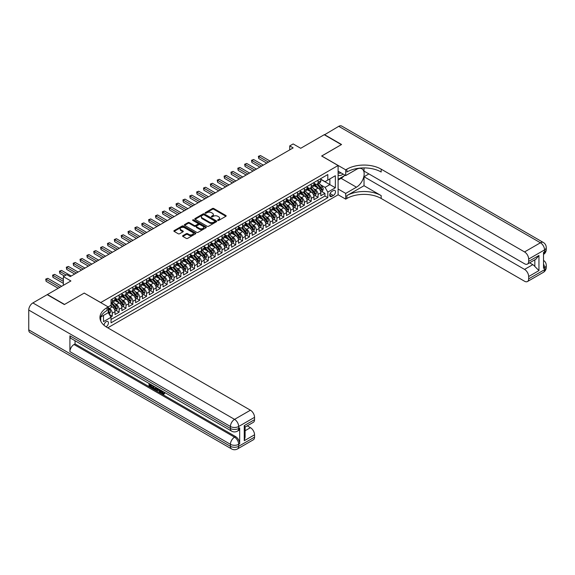 <?xml version="1.0" encoding="UTF-8"?>
<svg xmlns="http://www.w3.org/2000/svg" width="575" height="575" viewBox="0 0 575 575"><rect width="100%" height="100%" fill="white"/><g stroke="black" fill="none" stroke-linecap="round" stroke-linejoin="round"><path stroke-width="0.86" d="M217.796 220.419A0.668 0.388 0 0 0 218.737 220.419L225.889 216.286A0.949 0.546 0 0 0 226.169 215.898A0.949 0.546 0 0 0 225.889 215.51L213.771 208.517A0.949 0.546 0 0 0 212.427 208.517L205.268 212.642A0.668 0.388 0 0 0 206.209 213.188L207.137 212.657A3.048 1.761 0 0 1 211.449 212.657L212.455 213.239A3.048 1.761 0 0 1 213.347 214.482A3.048 1.761 0 0 1 212.455 215.726L211.528 216.257A0.668 0.388 0 0 0 212.477 216.804L213.397 216.272A3.048 1.761 0 0 1 217.709 216.272L218.723 216.854A3.048 1.761 0 0 1 219.614 218.097A3.048 1.761 0 0 1 218.723 219.341L217.796 219.873A0.668 0.388 0 0 0 217.796 220.419L217.796 219.873M106.052 326.808A3.105 1.79 120 0 0 106.231 326.708A3.105 1.79 120 0 0 108.258 323.977A3.105 1.79 120 0 0 107.784 321.482A3.105 1.79 120 0 0 106.231 321.641A3.105 1.79 120 0 0 104.039 325.299M182.864 235.649A0.949 0.546 0 0 0 182.584 236.037A0.949 0.546 0 0 0 182.864 236.426L186.264 238.388A0.949 0.546 0 0 0 187.608 238.388L195.557 233.802A0.949 0.546 0 0 0 195.838 233.414A0.949 0.546 0 0 0 195.557 233.026L183.439 226.025A0.949 0.546 0 0 0 182.088 226.025L174.146 230.618A0.949 0.546 0 0 0 173.866 231.006A0.949 0.546 0 0 0 174.146 231.394L178.25 233.766A0.949 0.546 0 0 0 179.601 233.766L183.001 231.804A0.949 0.546 0 0 0 183.274 231.409A0.949 0.546 0 0 0 183.001 231.021L180.96 229.849A2.544 1.473 0 0 1 180.212 228.807A2.544 1.473 0 0 1 181.786 227.448A2.544 1.473 0 0 1 184.561 227.765L192.546 232.372A2.544 1.473 0 0 1 193.286 233.414A2.544 1.473 0 0 1 191.719 234.772A2.544 1.473 0 0 1 188.938 234.456L187.608 233.687A0.949 0.546 0 0 0 186.264 233.687L182.864 235.649L182.864 236.426M84.281 293.121L100.747 302.551L338.1 165.514L321.633 156.012L341.356 144.627L324.207 134.722L300.711 148.285L293.164 143.93L289.735 145.913L293.164 147.89L70.215 276.611L66.786 274.627L63.358 276.611L63.358 285.322M84.281 293.042L64.558 304.434L47.409 294.529L70.905 280.967L63.358 276.611M207.208 226.298A0.949 0.546 0 0 0 208.553 226.298L216.495 221.713A0.949 0.546 0 0 0 216.775 221.325A0.949 0.546 0 0 0 216.495 220.937L204.377 213.936A0.949 0.546 0 0 0 203.033 213.936L195.083 218.522A0.949 0.546 0 0 0 194.803 218.917A0.949 0.546 0 0 0 195.083 219.305L207.208 226.298M193.028 220.563A0.668 0.388 0 0 1 193.703 220.656L206.015 227.765L198.08 232.343A0.949 0.546 0 0 1 196.736 232.343L184.611 225.35L188.018 223.402L188.018 222.604L184.611 224.573A0.949 0.546 0 0 0 184.338 224.962A0.949 0.546 0 0 0 184.611 225.35L184.611 224.573M188.018 223.402A0.949 0.546 0 0 1 189.362 223.402L189.362 222.604A0.949 0.546 0 0 0 188.018 222.604M189.362 222.604L194.278 225.443A0.949 0.546 0 0 0 195.622 225.443L197.879 224.142A0.949 0.546 0 0 0 198.159 223.754A0.949 0.546 0 0 0 197.879 223.366L192.762 220.412A0.668 0.388 0 0 1 193.703 219.866L206.03 226.981A0.949 0.546 0 0 1 206.303 227.369A0.949 0.546 0 0 1 206.03 227.757L206.03 226.981M110.846 316.954L112.269 316.135L109.423 314.489M108.222 307.74L109.523 308.488A3.881 2.243 60 0 1 112.269 313.246L115.014 311.657L115.014 314.554L119.126 312.175L116.006 310.371M114.662 303.535L116.387 304.527A3.881 2.243 60 0 1 119.126 309.285L121.871 307.697L121.871 310.593L125.99 308.214L122.87 306.41M121.519 299.575L123.244 300.567A3.881 2.243 60 0 1 125.99 305.325L128.735 303.737L128.735 306.626L132.847 304.254L129.727 302.45M128.383 295.615L130.108 296.607A3.881 2.243 60 0 1 132.847 301.365L135.592 299.776L135.592 302.666L139.711 300.294L136.584 298.49M135.24 291.654L136.965 292.646A3.881 2.243 60 0 1 139.711 297.404L142.456 295.816L142.456 298.705L146.567 296.333L143.448 294.529M142.104 287.694L143.822 288.686A3.881 2.243 60 0 1 146.567 293.444L149.313 291.856L149.313 294.745L153.432 292.373L150.305 290.569M148.961 283.734L150.686 284.726A3.881 2.243 60 0 1 153.432 289.484L156.17 287.895L156.17 290.785L160.288 288.413L157.169 286.609M155.825 279.773L157.543 280.765A3.881 2.243 60 0 1 160.288 285.516L163.034 283.935L163.034 286.824L167.145 284.452L164.026 282.648M162.682 275.813L164.407 276.805A3.881 2.243 60 0 1 167.145 281.556L169.891 279.975L169.891 282.864L174.009 280.492L170.89 278.688M169.539 271.853L171.264 272.845A3.881 2.243 60 0 1 174.009 277.596L176.755 276.014L176.755 278.904L180.866 276.532L177.747 274.728M176.403 267.893L178.121 268.884A3.881 2.243 60 0 1 180.866 273.635L183.612 272.054L183.612 274.943L187.73 272.572L184.604 270.768M183.26 263.932L184.985 264.924A3.881 2.243 60 0 1 187.73 269.675L190.469 268.094L190.469 270.983L194.587 268.611L191.468 266.807M190.124 259.972L191.842 260.964A3.881 2.243 60 0 1 194.587 265.715L197.333 264.133L197.333 267.023L201.451 264.651L198.325 262.847M196.981 256.012L198.706 257.003A3.881 2.243 60 0 1 201.451 261.754L204.19 260.173L204.19 263.062L208.308 260.691L205.189 258.887M203.845 252.051L205.562 253.043A3.881 2.243 60 0 1 208.308 257.794L211.054 256.213L211.054 259.102L215.165 256.73L212.046 254.926M210.702 248.091L212.427 249.083A3.881 2.243 60 0 1 215.165 253.834L217.911 252.252L217.911 255.142L222.029 252.763L218.91 250.966M217.558 244.131L219.283 245.123A3.881 2.243 60 0 1 222.029 249.873L224.775 248.292L224.775 251.182L228.886 248.803L225.767 247.006M224.423 240.17L226.14 241.162A3.881 2.243 60 0 1 228.886 245.913L231.632 244.332L231.632 247.221L235.75 244.842L232.623 243.045M231.279 236.21L233.004 237.202A3.881 2.243 60 0 1 235.75 241.953L238.488 240.372L238.488 243.261L242.607 240.882L239.487 239.085M238.143 232.25L239.861 233.242A3.881 2.243 60 0 1 242.607 237.993L245.353 236.411L245.353 239.301L249.464 236.922L246.344 235.125M245 228.289L246.725 229.281A3.881 2.243 60 0 1 249.464 234.032L252.209 232.451L252.209 235.34L256.328 232.961L253.208 231.164M251.857 224.329L253.582 225.321A3.881 2.243 60 0 1 256.328 230.072L259.073 228.491L259.073 231.38L263.185 229.001L260.065 227.204M258.721 220.362L260.446 221.361A3.881 2.243 60 0 1 263.185 226.112L265.93 224.53L265.93 227.42L270.049 225.041L266.922 223.244M265.578 216.401L267.303 217.4A3.881 2.243 60 0 1 270.049 222.151L272.787 220.57L272.787 223.459L276.906 221.08L273.786 219.283M272.442 212.441L274.16 213.44A3.881 2.243 60 0 1 276.906 218.191L279.651 216.61L279.651 219.499L283.77 217.12L280.643 215.323M279.299 208.481L281.024 209.48A3.881 2.243 60 0 1 283.77 214.231L286.508 212.649L286.508 215.539L290.627 213.16L287.507 211.356M286.163 204.52L287.881 205.519A3.881 2.243 60 0 1 290.627 210.27L293.372 208.689L293.372 211.578L297.483 209.199L294.364 207.395M293.02 200.56L294.745 201.559A3.881 2.243 60 0 1 297.483 206.31L300.229 204.729L300.229 207.618L304.348 205.239L301.228 203.435M299.877 196.6L301.602 197.599A3.881 2.243 60 0 1 304.348 202.35L307.093 200.761L307.093 203.658L311.204 201.279L308.085 199.475M306.741 192.639L308.459 193.638A3.881 2.243 60 0 1 311.204 198.389L313.95 196.801L313.95 199.697L318.068 197.318L318.068 194.429A3.881 2.243 -120 0 0 315.323 189.678L313.598 188.679M314.942 195.514L318.068 197.318M115.014 311.657A3.881 2.243 -120 0 0 112.269 306.906L110.213 305.72M121.871 307.697A3.881 2.243 -120 0 0 119.126 302.946L114.885 300.495M128.735 303.737A3.881 2.243 -120 0 0 125.99 298.986L121.749 296.535M135.592 299.776A3.881 2.243 -120 0 0 132.847 295.025L128.606 292.574M142.456 295.816A3.881 2.243 -120 0 0 139.711 291.065L135.463 288.614M149.313 291.856A3.881 2.243 -120 0 0 146.567 287.105L142.327 284.654M156.17 287.895A3.881 2.243 -120 0 0 153.432 283.144L149.184 280.693M163.034 283.935A3.881 2.243 -120 0 0 160.288 279.184L156.048 276.733M169.891 279.975A3.881 2.243 -120 0 0 167.145 275.224L162.905 272.773M176.755 276.014A3.881 2.243 -120 0 0 174.009 271.263L169.769 268.812M183.612 272.054A3.881 2.243 -120 0 0 180.866 267.303L176.626 264.852M190.469 268.094A3.881 2.243 -120 0 0 187.73 263.343L183.482 260.892M197.333 264.133A3.881 2.243 -120 0 0 194.587 259.382L190.347 256.932M204.19 260.173A3.881 2.243 -120 0 0 201.451 255.422L197.203 252.971M211.054 256.213A3.881 2.243 -120 0 0 208.308 251.462L204.068 249.011M217.911 252.252A3.881 2.243 -120 0 0 215.165 247.502L210.924 245.051M224.775 248.292A3.881 2.243 -120 0 0 222.029 243.541L217.788 241.09M231.632 244.332A3.881 2.243 -120 0 0 228.886 239.581L224.645 237.13M238.488 240.372A3.881 2.243 -120 0 0 235.75 235.621L231.502 233.17M245.353 236.411A3.881 2.243 -120 0 0 242.607 231.653L238.366 229.209M252.209 232.451A3.881 2.243 -120 0 0 249.464 227.693L245.223 225.249M259.073 228.491A3.881 2.243 -120 0 0 256.328 223.732L252.087 221.289M265.93 224.53A3.881 2.243 -120 0 0 263.185 219.772L258.944 217.328M272.787 220.57A3.881 2.243 -120 0 0 270.049 215.812L265.801 213.368M279.651 216.61A3.881 2.243 -120 0 0 276.906 211.852L272.665 209.408M286.508 212.649A3.881 2.243 -120 0 0 283.77 207.891L279.522 205.447M293.372 208.689A3.881 2.243 -120 0 0 290.627 203.931L286.386 201.487M300.229 204.729A3.881 2.243 -120 0 0 297.483 199.971L293.243 197.52M307.093 200.761A3.881 2.243 -120 0 0 304.348 196.01L300.107 193.559M313.95 196.801A3.881 2.243 -120 0 0 311.204 192.05L306.964 189.599M333.363 190.584L331.854 191.461A3.004 1.739 120 0 0 329.892 194.106A3.004 1.739 120 0 0 330.352 196.521A3.004 1.739 120 0 0 331.854 196.37L333.363 195.5A3.004 1.739 120 0 0 335.326 192.848A3.004 1.739 120 0 0 334.866 190.44A3.004 1.739 120 0 0 333.363 190.584M100.747 321.073L100.747 317.005M107.741 327.815L338.1 194.824L338.1 165.514M108.222 312.57L111.032 317.285L111.032 322.827L327.808 197.678L327.808 192.129L325.062 187.378L320.462 184.719M111.032 317.285L103.486 321.641L103.486 315.423M108.15 306.906L111.032 305.246L111.032 299.697L327.808 174.548L327.808 180.09L335.354 175.734L335.354 187.773L327.808 192.129M115.014 298.037L116.387 298.827A3.881 2.243 60 0 0 118.328 299.022L121.066 297.433A3.881 2.243 -120 0 0 121.871 295.658L121.871 293.444M121.871 294.077L123.244 294.867A3.881 2.243 60 0 0 125.185 295.061L127.93 293.473A3.881 2.243 -120 0 0 128.735 291.697L128.735 289.477M128.735 290.116L130.108 290.907A3.881 2.243 60 0 0 132.042 291.101L134.787 289.512A3.881 2.243 -120 0 0 135.592 287.737L135.592 285.516M135.592 286.156L136.965 286.947A3.881 2.243 60 0 0 138.906 287.141L141.651 285.552A3.881 2.243 -120 0 0 142.456 283.777L142.456 281.556M142.456 282.196L143.822 282.986A3.881 2.243 60 0 0 145.763 283.18L148.508 281.592A3.881 2.243 -120 0 0 149.313 279.817L149.313 277.596M149.313 278.235L150.686 279.026A3.881 2.243 60 0 0 152.627 279.22L155.372 277.632A3.881 2.243 -120 0 0 156.17 275.856L156.17 273.635M156.17 274.275L157.543 275.066A3.881 2.243 60 0 0 159.483 275.26L162.229 273.671A3.881 2.243 -120 0 0 163.034 271.896L163.034 269.675M163.034 270.315L164.407 271.105A3.881 2.243 60 0 0 166.347 271.292L169.086 269.711A3.881 2.243 -120 0 0 169.891 267.936L169.891 265.715M169.891 266.347L171.264 267.145A3.881 2.243 60 0 0 173.204 267.332L175.95 265.751A3.881 2.243 -120 0 0 176.755 263.975L176.755 261.754M176.755 262.387L178.121 263.185A3.881 2.243 60 0 0 180.061 263.372L182.807 261.79A3.881 2.243 -120 0 0 183.612 260.015L183.612 257.794M183.612 258.427L184.985 259.224A3.881 2.243 60 0 0 186.925 259.411L189.671 257.83A3.881 2.243 -120 0 0 190.469 256.055L190.469 253.834M190.469 254.466L191.842 255.264A3.881 2.243 60 0 0 193.782 255.451L196.528 253.87A3.881 2.243 -120 0 0 197.333 252.094L197.333 249.873M197.333 250.506L198.706 251.304A3.881 2.243 60 0 0 200.646 251.491L203.385 249.909A3.881 2.243 -120 0 0 204.19 248.134L204.19 245.913M204.19 246.546L205.562 247.343A3.881 2.243 60 0 0 207.503 247.53L210.249 245.949A3.881 2.243 -120 0 0 211.054 244.174L211.054 241.953M211.054 242.585L212.427 243.383A3.881 2.243 60 0 0 214.367 243.57L217.106 241.989A3.881 2.243 -120 0 0 217.911 240.213L217.911 237.993M217.911 238.625L219.283 239.423A3.881 2.243 60 0 0 221.224 239.61L223.97 238.028A3.881 2.243 -120 0 0 224.775 236.253L224.775 234.032M224.775 234.665L226.14 235.455A3.881 2.243 60 0 0 228.081 235.649L230.827 234.068A3.881 2.243 -120 0 0 231.632 232.293L231.632 230.072M231.632 230.704L233.004 231.495A3.881 2.243 60 0 0 234.945 231.689L237.691 230.108A3.881 2.243 -120 0 0 238.488 228.333L238.488 226.112M238.488 226.744L239.861 227.535A3.881 2.243 60 0 0 241.802 227.729L244.548 226.147A3.881 2.243 -120 0 0 245.353 224.372L245.353 222.151M245.353 222.784L246.725 223.574A3.881 2.243 60 0 0 248.666 223.768L251.404 222.187A3.881 2.243 -120 0 0 252.209 220.412L252.209 218.191M252.209 218.823L253.582 219.614A3.881 2.243 60 0 0 255.523 219.808L258.268 218.227A3.881 2.243 -120 0 0 259.073 216.452L259.073 214.231M259.073 214.863L260.446 215.654A3.881 2.243 60 0 0 262.38 215.848L265.125 214.267A3.881 2.243 -120 0 0 265.93 212.484L265.93 210.27M265.93 210.903L267.303 211.693A3.881 2.243 60 0 0 269.244 211.888L271.989 210.306A3.881 2.243 -120 0 0 272.787 208.524L272.787 206.31M272.787 206.943L274.16 207.733A3.881 2.243 60 0 0 276.101 207.927L278.846 206.346A3.881 2.243 -120 0 0 279.651 204.563L279.651 202.35M279.651 202.982L281.024 203.773A3.881 2.243 60 0 0 282.965 203.967L285.703 202.386A3.881 2.243 -120 0 0 286.508 200.603L286.508 198.389M286.508 199.022L287.881 199.812A3.881 2.243 60 0 0 289.822 200.007L292.567 198.425A3.881 2.243 -120 0 0 293.372 196.643L293.372 194.429M293.372 195.062L294.745 195.852A3.881 2.243 60 0 0 296.686 196.046L299.424 194.465A3.881 2.243 -120 0 0 300.229 192.682L300.229 190.469M300.229 191.101L301.602 191.892A3.881 2.243 60 0 0 303.543 192.086L306.288 190.498A3.881 2.243 -120 0 0 307.093 188.722L307.093 186.508M307.093 187.141L308.459 187.932A3.881 2.243 60 0 0 310.399 188.126L313.145 186.537A3.881 2.243 -120 0 0 313.95 184.762L313.95 182.548M111.032 319.499L324.925 196.01L324.925 193.358L320.807 195.737L320.807 192.841A3.881 2.243 -120 0 0 318.068 188.09L313.821 185.639M313.95 183.181L315.323 183.971A3.881 2.243 -120 0 0 317.263 184.165A3.881 2.243 -120 0 0 318.068 182.39L318.068 180.169M317.263 184.165L320.009 182.577A3.881 2.243 -120 0 0 320.807 180.802L320.807 178.588M112.269 298.986L112.269 301.207A3.881 2.243 60 0 1 111.464 302.982A3.881 2.243 60 0 1 111.032 303.14M111.464 302.982L114.209 301.393A3.881 2.243 -120 0 0 115.014 299.618L115.014 297.404M119.126 295.025L119.126 297.246A3.881 2.243 60 0 1 118.328 299.022M125.99 291.065L125.99 293.279A3.881 2.243 60 0 1 125.185 295.061M132.847 287.105L132.847 289.318A3.881 2.243 60 0 1 132.042 291.101M139.711 283.144L139.711 285.358A3.881 2.243 60 0 1 138.906 287.141M146.567 279.184L146.567 281.398A3.881 2.243 60 0 1 145.763 283.18M153.432 275.224L153.432 277.438A3.881 2.243 60 0 1 152.627 279.22M160.288 271.263L160.288 273.477A3.881 2.243 60 0 1 159.483 275.26M167.145 267.303L167.145 269.517A3.881 2.243 60 0 1 166.347 271.292M174.009 263.343L174.009 265.557A3.881 2.243 60 0 1 173.204 267.332M180.866 259.382L180.866 261.596A3.881 2.243 60 0 1 180.061 263.372M187.73 255.422L187.73 257.636A3.881 2.243 60 0 1 186.925 259.411M194.587 251.462L194.587 253.676A3.881 2.243 60 0 1 193.782 255.451M201.451 247.502L201.451 249.715A3.881 2.243 60 0 1 200.646 251.491M208.308 243.541L208.308 245.755A3.881 2.243 60 0 1 207.503 247.53M215.165 239.581L215.165 241.795A3.881 2.243 60 0 1 214.367 243.57M222.029 235.613L222.029 237.834A3.881 2.243 60 0 1 221.224 239.61M228.886 231.653L228.886 233.874A3.881 2.243 60 0 1 228.081 235.649M235.75 227.693L235.75 229.914A3.881 2.243 60 0 1 234.945 231.689M242.607 223.732L242.607 225.953A3.881 2.243 60 0 1 241.802 227.729M249.464 219.772L249.464 221.993A3.881 2.243 60 0 1 248.666 223.768M256.328 215.812L256.328 218.033A3.881 2.243 60 0 1 255.523 219.808M263.185 211.852L263.185 214.072A3.881 2.243 60 0 1 262.38 215.848M270.049 207.891L270.049 210.112A3.881 2.243 60 0 1 269.244 211.888M276.906 203.931L276.906 206.152A3.881 2.243 60 0 1 276.101 207.927M283.77 199.971L283.77 202.192A3.881 2.243 60 0 1 282.965 203.967M290.627 196.01L290.627 198.231A3.881 2.243 60 0 1 289.822 200.007M297.483 192.05L297.483 194.271A3.881 2.243 60 0 1 296.686 196.046M304.348 188.09L304.348 190.311A3.881 2.243 60 0 1 303.543 192.086M311.204 184.129L311.204 186.35A3.881 2.243 60 0 1 310.399 188.126M311.204 198.389L311.204 201.279M304.348 202.35L304.348 205.239M297.483 206.31L297.483 209.199M290.627 210.27L290.627 213.16M283.77 214.231L283.77 217.12M276.906 218.191L276.906 221.08M270.049 222.151L270.049 225.041M263.185 226.112L263.185 229.001M256.328 230.072L256.328 232.961M249.464 234.032L249.464 236.922M242.607 237.993L242.607 240.882M235.75 241.953L235.75 244.842M228.886 245.913L228.886 248.803M222.029 249.873L222.029 252.763M215.165 253.834L215.165 256.73M208.308 257.794L208.308 260.691M201.451 261.754L201.451 264.651M194.587 265.715L194.587 268.611M187.73 269.675L187.73 272.572M180.866 273.635L180.866 276.532M174.009 277.596L174.009 280.492M167.145 281.556L167.145 284.452M160.288 285.516L160.288 288.413M153.432 289.484L153.432 292.373M146.567 293.444L146.567 296.333M139.711 297.404L139.711 300.294M132.847 301.365L132.847 304.254M125.99 305.325L125.99 308.214M119.126 309.285L119.126 312.175M112.269 313.246L112.269 316.135M325.062 187.378L329.863 184.604L329.863 178.904L335.354 175.734M320.807 179.378L335.354 187.773M320.807 179.22L325.062 181.671L327.808 180.09M289.735 145.913L289.735 149.874M321.806 191.554L324.925 193.358M324.925 196.01L327.808 197.678M218.062 220.513L218.723 220.132A3.048 1.761 0 0 0 219.614 218.888L219.614 218.097M213.347 214.482L213.347 215.273A3.048 1.761 0 0 1 212.455 216.516L211.801 216.897M225.874 216.293L213.771 209.307A0.949 0.546 0 0 0 212.427 209.307L205.534 213.282M216.487 221.72L204.377 214.727A0.949 0.546 0 0 0 203.033 214.727L195.097 219.312M214.813 221.598A0.668 0.388 0 0 0 214.813 221.052L204.175 214.906A0.668 0.388 0 0 0 203.234 214.906L202.256 215.474A3.048 1.761 0 0 0 201.365 216.717A3.048 1.761 0 0 0 202.256 217.961L209.53 222.158A3.048 1.761 0 0 0 213.835 222.158L214.813 221.598L214.813 222.388A0.668 0.388 0 0 0 215.007 222.115L215.007 221.325M201.365 216.717L201.365 217.508A3.048 1.761 0 0 0 202.256 218.752L202.256 217.961M214.813 222.388L213.835 222.949A3.048 1.761 0 0 1 209.53 222.949L202.256 218.752M189.362 223.402L194.278 226.234A0.949 0.546 0 0 0 195.622 226.234L197.879 224.933A0.949 0.546 0 0 0 198.159 224.545L198.159 223.754M199.374 228.39A2.544 1.473 0 0 0 202.156 228.706A2.544 1.473 0 0 0 203.722 227.348A2.544 1.473 0 0 0 202.982 226.313L200.172 224.688A0.949 0.546 0 0 0 198.821 224.688L196.564 225.989A0.949 0.546 0 0 0 196.291 226.377A0.949 0.546 0 0 0 196.564 226.766L199.374 228.39L199.374 229.181A2.544 1.473 0 0 0 202.156 229.497A2.544 1.473 0 0 0 203.722 228.138L203.722 227.348M196.291 226.377L196.291 227.168A0.949 0.546 0 0 0 196.564 227.556L196.564 226.766M199.374 229.181L196.564 227.556M193.286 233.414L193.286 234.205A2.544 1.473 0 0 1 191.719 235.563A2.544 1.473 0 0 1 188.938 235.247L187.608 234.478A0.949 0.546 0 0 0 186.264 234.478L182.879 236.433M180.212 228.807L180.212 229.597A2.544 1.473 0 0 0 180.96 230.64L180.96 229.849M183.001 231.021L183.001 231.804L180.96 230.64M195.543 233.809L183.439 226.823A0.949 0.546 0 0 0 182.088 226.823L174.153 231.402L174.146 230.618M320.749 192.165L322.525 191.137L323.207 189.161A2.573 1.488 -120 0 0 322.208 186.746L319.075 183.116M318.449 188.341L314.733 184.036A7.425 4.284 -120 0 0 313.95 183.224M316.408 187.134L314.331 184.726A6.16 3.558 -120 0 0 313.95 184.316M270.185 161.158L260.475 155.552L258.764 156.544L258.764 158.528L266.757 163.142M316.911 184.302L320.081 187.975A2.573 1.488 60 0 1 321.001 189.743L321.82 189.268A2.573 1.488 -120 0 0 320.908 187.5L317.774 183.871M317.098 184.244L320.505 188.19A1.308 0.755 60 0 1 320.836 188.701L321.82 189.268M258.764 158.528L258.383 156.328L268.467 162.15M258.383 156.328L260.475 155.552M338.1 174.857A6.303 3.644 120 0 0 339.537 175.562A6.303 3.644 120 0 0 343.023 174.024M338.1 172.234A4.32 2.494 120 0 0 338.797 173.082A4.32 2.494 120 0 0 339.43 173.276A4.32 2.494 120 0 0 340.989 172.852M345.165 175.26L338.1 179.335M324.408 134.845L338.747 126.327L540.428 242.765A5.822 3.364 120 0 1 543.339 242.478A5.822 5.822 0 0 1 546.25 247.516A5.822 3.364 180 0 1 544.547 249.895L528.662 259.066A5.822 3.364 -120 0 0 524.551 251.936L540.428 242.765A5.822 3.364 60 0 1 544.547 249.895L544.547 251.872L543.519 252.468L543.519 268.309L544.547 267.72L544.547 269.697A5.822 3.364 60 0 1 543.339 272.363L527.462 281.534A5.822 3.364 -120 0 0 528.662 278.868L544.547 269.697A5.822 3.364 0 0 0 546.25 267.325A5.822 5.822 0 0 1 543.339 272.363M324.408 134.6L341.564 144.505L321.698 156.048M338.1 189.002L345.712 193.401L356.45 187.198A10.911 6.303 120 0 0 363.58 177.582A10.911 6.303 120 0 0 361.905 168.834A10.911 6.303 120 0 0 356.45 169.381L345.712 175.576L345.712 169.833L346.876 169.158A24.251 14.001 180 0 1 381.175 169.158L524.551 251.936M345.712 193.401L345.712 199.144L346.876 198.468A24.251 14.001 180 0 1 381.175 198.468L524.551 281.24A5.822 3.364 -120 0 0 527.462 281.534M364.025 185.718L346.876 195.615A24.251 14.001 180 0 1 381.175 195.615L364.025 185.718L364.025 176.726L368.898 173.909M364.025 167.907L364.025 171.098L524.551 263.774A5.822 3.364 -120 0 0 527.462 264.062A5.822 3.364 -120 0 0 528.662 261.402L538.955 255.458L538.955 270.588L534.836 266.469L534.836 259.807M538.955 270.588L528.662 276.532L528.662 278.868M528.662 276.532A5.822 3.364 -120 0 0 524.551 269.402L532.781 264.651A5.822 3.364 60 0 1 534.836 266.469M364.025 176.726L524.551 269.402M338.747 126.327A5.822 3.364 -60 0 1 341.658 126.04L543.339 242.478M338.1 171.178L345.712 175.576M321.698 155.969L345.712 169.833M338.1 194.745L345.712 199.144M528.662 259.066L528.662 261.402M529.618 262.818L532.781 264.651M346.876 169.158L346.876 172.011A24.251 14.001 180 0 1 381.175 172.011L381.175 169.158M527.462 264.062L535.878 259.203L538.955 255.458M344.109 175.871A10.911 6.303 -60 0 1 341.083 178.329L338.1 180.054M161.676 390.72L163.422 393.552M161.18 390.461L162.394 393.702L164.098 392.862L164.68 393.35L163.652 394.436L162.452 394.277L160.59 390.123M157.823 390.08L157.011 391.072L156.393 390.72L157.435 388.298M160.044 389.807L160.863 392.668L160.317 392.984L159.699 392.632L159.232 390.899L157.478 389.886L157.011 391.072M150.168 384.934L150.168 385.947L152.598 387.349L152.598 387.895L152.052 388.211L149.04 386.472L149.04 383.453M152.332 385.358L151.786 385.868L149.622 384.618L149.622 386.263L150.168 385.947M69.913 335.8L230.431 428.476A5.822 3.364 120 0 0 231.639 431.142L71.113 338.467A5.822 3.364 -60 0 1 69.913 335.8L69.913 351.641A5.822 3.364 -60 0 1 74.024 344.511L75.052 343.915L235.577 436.59A5.822 3.364 60 0 1 239.689 443.72L239.689 427.879A5.822 3.364 60 0 1 238.488 430.546L237.461 431.142A5.822 3.364 -120 0 0 238.661 428.476L239.689 427.879M75.052 343.915L75.052 340.738M156.177 387.572L156.22 388.218L156.752 387.909L155.645 389.785L152.842 388.671L152.842 385.645M64.35 304.549L84.209 293.085L108.222 306.949L107.058 307.618A24.251 14.001 -0 0 0 99.949 317.522A24.251 14.001 -0 0 0 107.058 327.419L250.427 410.198A5.822 3.364 60 0 1 254.545 417.328L238.661 426.492L238.661 428.476A5.822 3.364 -0 0 1 230.431 428.476L230.431 426.492L28.75 310.054A5.822 3.364 -60 0 1 32.868 302.924L47.2 294.652L64.35 304.549M108.222 306.949L108.222 312.692L100.639 317.069M244.253 425.601L245.108 426.894L245.108 437.072L244.253 440.73L244.253 425.601L254.545 419.664L254.545 417.328M254.545 419.664A5.822 3.364 60 0 1 253.338 422.33L245.108 427.081M28.75 329.856L230.431 446.301A5.822 3.364 120 0 0 231.639 448.96L29.957 332.522A5.822 3.364 -60 0 1 28.75 329.856L28.75 310.054M247.264 425.838L250.427 427.663A5.822 3.364 60 0 1 254.545 434.793L244.253 440.73M239.689 443.72L238.661 444.317L238.661 446.301L254.545 437.129L254.545 434.793M254.545 437.129A5.822 3.364 60 0 1 253.338 439.796L237.461 448.96A5.822 3.364 -120 0 0 238.661 446.301A5.822 3.364 -0 0 1 230.431 446.301L230.431 444.317L69.913 351.641M107.058 307.618L107.058 310.471A24.251 14.001 -0 0 0 100.079 318.945M149.622 386.263L152.052 387.665L152.598 387.349M152.052 387.665L152.052 388.211M149.622 383.791L152.03 385.178M151.786 385.315L151.786 385.868M156.22 388.218L155.645 389.785M153.417 385.983L153.417 388.456L155.243 389.167L155.595 387.234M153.971 386.299L153.971 388.139L155.789 388.851M153.417 388.456L153.971 388.139M154.272 388.944L154.819 388.628M159.275 389.361L160.317 392.984M157.974 388.614L157.651 389.433L159.059 390.245L158.736 389.052M158.319 388.815L158.851 389.498M157.651 389.433L158.204 389.117M162.394 393.702L162.948 393.379M163.199 393.796L163.552 393.178L164.134 393.667L164.68 393.35M161.122 391.036L161.654 390.734M164.134 393.667L163.652 394.436M313.893 196.125L315.668 195.105L316.351 193.121A2.573 1.488 -120 0 0 315.352 190.706L312.218 187.076M311.585 192.302L307.869 187.996A7.425 4.284 -120 0 0 307.093 187.184M309.551 191.094L307.467 188.686A6.16 3.558 -120 0 0 307.093 188.277M263.321 165.118L253.618 159.519L251.9 160.504L251.9 162.488L259.893 167.102M310.054 188.262L313.224 191.935A2.573 1.488 60 0 1 314.137 193.703L314.963 193.229A2.573 1.488 -120 0 0 314.043 191.461L310.91 187.831M310.241 188.205L313.648 192.151A1.308 0.755 60 0 1 313.979 192.661L314.963 193.229M251.9 162.488L251.527 160.288L261.611 166.11M251.527 160.288L253.618 159.519M307.036 200.086L308.804 199.065L309.494 197.081A2.573 1.488 -120 0 0 308.488 194.666L305.354 191.037M304.728 196.262L301.012 191.957A7.425 4.284 -120 0 0 300.229 191.144M302.687 195.054L300.61 192.647A6.16 3.558 -120 0 0 300.229 192.237M256.464 169.079L246.754 163.48L245.043 164.464L245.043 166.448L253.036 171.062M303.19 192.222L306.36 195.895A2.573 1.488 60 0 1 307.28 197.663L308.099 197.189A2.573 1.488 -120 0 0 307.187 195.421L304.053 191.791M303.377 192.165L306.784 196.111A1.308 0.755 60 0 1 307.115 196.621L308.099 197.189M245.043 166.448L244.662 164.249L254.747 170.071M244.662 164.249L246.754 163.48M300.172 204.046L301.947 203.025L302.63 201.042A2.573 1.488 -120 0 0 301.631 198.627L298.497 194.997M297.864 200.222L294.148 195.917A7.425 4.284 -120 0 0 293.372 195.105M295.83 199.015L293.753 196.607A6.16 3.558 -120 0 0 293.372 196.197M249.6 173.039L239.897 167.44L238.179 168.425L238.179 170.408L246.172 175.023M296.333 196.183L299.503 199.856A2.573 1.488 60 0 1 300.423 201.624L301.243 201.149A2.573 1.488 -120 0 0 300.33 199.381L297.189 195.752M296.52 196.125L299.927 200.071A1.308 0.755 60 0 1 300.258 200.582L301.243 201.149M238.179 170.408L237.806 168.209L247.89 174.031M237.806 168.209L239.897 167.44M293.315 208.006L295.083 206.986L295.773 205.002A2.573 1.488 -120 0 0 294.767 202.587L291.633 198.957M291.007 204.182L287.292 199.877A7.425 4.284 -120 0 0 286.508 199.065M288.966 202.975L286.889 200.567A6.16 3.558 -120 0 0 286.508 200.158M242.743 176.999L233.04 171.4L231.322 172.385L231.322 174.369L239.315 178.983M289.477 200.143L292.646 203.816A2.573 1.488 60 0 1 293.559 205.584L294.386 205.11A2.573 1.488 -120 0 0 293.466 203.342L290.332 199.712M289.656 200.086L293.063 204.032A1.308 0.755 60 0 1 293.394 204.542L294.386 205.11M231.322 174.369L230.949 172.169L241.026 177.991M230.949 172.169L233.04 171.4M286.451 211.967L288.226 210.946L288.909 208.962A2.573 1.488 -120 0 0 287.91 206.547L284.776 202.917M284.151 208.143L280.428 203.838A7.425 4.284 -120 0 0 279.651 203.025M282.109 206.935L280.032 204.528A6.16 3.558 -120 0 0 279.651 204.118M235.887 180.96L226.176 175.361L224.466 176.345L224.466 178.329L232.451 182.943M282.613 204.103L285.782 207.776A2.573 1.488 60 0 1 286.702 209.544L287.522 209.07A2.573 1.488 -120 0 0 286.609 207.302L283.475 203.672M282.799 204.046L286.206 207.992A1.308 0.755 60 0 1 286.537 208.502L287.522 209.07M224.466 178.329L224.085 176.13L234.169 181.952M224.085 176.13L226.176 175.361M279.594 215.927L281.362 214.906L282.052 212.923A2.573 1.488 -120 0 0 281.053 210.507L277.919 206.878M277.287 212.103L273.571 207.798A7.425 4.284 -120 0 0 272.787 206.986M275.252 210.896L273.168 208.488A6.16 3.558 -120 0 0 272.787 208.078M229.022 184.92L219.319 179.321L217.602 180.306L217.602 182.289L225.594 186.904M275.756 208.064L278.925 211.737A2.573 1.488 60 0 1 279.838 213.505L280.665 213.03A2.573 1.488 -120 0 0 279.745 211.262L276.611 207.632M275.942 208.006L279.349 211.952A1.308 0.755 60 0 1 279.673 212.463L280.665 213.03M217.602 182.289L217.228 180.09L227.312 185.912M217.228 180.09L219.319 179.321M272.73 219.887L274.505 218.867L275.188 216.883A2.573 1.488 -120 0 0 274.189 214.468L271.055 210.838M270.43 216.063L266.714 211.765A7.425 4.284 -120 0 0 265.93 210.946M268.388 214.856L266.311 212.448A6.16 3.558 -120 0 0 265.93 212.038M222.166 188.88L212.455 183.281L210.745 184.266L210.745 186.25L218.737 190.864M268.892 212.024L272.061 215.697A2.573 1.488 60 0 1 272.981 217.472L273.801 216.991A2.573 1.488 -120 0 0 272.888 215.222L269.754 211.593M269.078 211.967L272.485 215.912A1.308 0.755 60 0 1 272.816 216.423L273.801 216.991M210.745 186.25L210.364 184.05L220.448 189.872M210.364 184.05L212.455 183.281M265.873 223.847L267.648 222.827L268.331 220.843A2.573 1.488 -120 0 0 267.332 218.428L264.198 214.798M263.566 220.024L259.85 215.726A7.425 4.284 -120 0 0 259.073 214.906M261.532 218.816L259.447 216.408A6.16 3.558 -120 0 0 259.073 215.999M215.302 192.841L205.598 187.242L203.881 188.226L203.881 190.21L211.873 194.824M262.035 215.984L265.204 219.657A2.573 1.488 60 0 1 266.117 221.432L266.944 220.951A2.573 1.488 -120 0 0 266.024 219.183L262.89 215.553M262.222 215.927L265.628 219.873A1.308 0.755 60 0 1 265.959 220.383L266.944 220.951M203.881 190.21L203.507 188.011L213.591 193.833M203.507 188.011L205.598 187.242M259.016 227.808L260.784 226.787L261.474 224.803A2.573 1.488 -120 0 0 260.468 222.388L257.334 218.759M256.709 223.984L252.993 219.686A7.425 4.284 -120 0 0 252.209 218.867M254.667 222.777L252.59 220.369A6.16 3.558 -120 0 0 252.209 219.959M208.445 196.801L198.742 191.202L197.024 192.194L197.024 194.17L205.016 198.785M255.171 219.952L258.34 223.618A2.573 1.488 60 0 1 259.26 225.393L260.087 224.911A2.573 1.488 -120 0 0 259.167 223.143L256.033 219.513M255.357 219.887L258.764 223.833A1.308 0.755 60 0 1 259.095 224.343L260.087 224.911M197.024 194.17L196.643 191.971L206.727 197.793M196.643 191.971L198.742 191.202M252.152 231.768L253.927 230.748L254.61 228.764A2.573 1.488 -120 0 0 253.611 226.349L250.477 222.726M249.845 227.944L246.129 223.646A7.425 4.284 -120 0 0 245.353 222.827M247.811 226.737L245.733 224.329A6.16 3.558 -120 0 0 245.353 223.919M201.588 200.761L191.877 195.162L190.16 196.154L190.16 198.131L198.152 202.745M248.314 223.912L251.483 227.578A2.573 1.488 60 0 1 252.403 229.353L253.223 228.872A2.573 1.488 -120 0 0 252.31 227.103L249.176 223.474M248.501 223.847L251.908 227.793A1.308 0.755 60 0 1 252.238 228.304L253.223 228.872M190.16 198.131L189.786 195.931L199.87 201.753M189.786 195.931L191.877 195.162M245.295 235.728L247.063 234.708L247.753 232.724A2.573 1.488 -120 0 0 246.754 230.309L243.613 226.687M242.988 231.905L239.272 227.607A7.425 4.284 -120 0 0 238.488 226.787M240.947 230.697L238.869 228.289A6.16 3.558 -120 0 0 238.488 227.88M194.724 204.722L185.021 199.123L183.303 200.114L183.303 202.091L191.295 206.705M241.457 227.873L244.627 231.538A2.573 1.488 60 0 1 245.539 233.313L246.366 232.839A2.573 1.488 -120 0 0 245.446 231.064L242.312 227.434M241.644 227.808L245.043 231.754A1.308 0.755 60 0 1 245.374 232.264L246.366 232.839M183.303 202.091L182.929 199.892L193.013 205.713M182.929 199.892L185.021 199.123M238.431 239.689L240.206 238.668L240.889 236.684A2.573 1.488 -120 0 0 239.89 234.269L236.756 230.647M236.131 235.865L232.408 231.567A7.425 4.284 -120 0 0 231.632 230.748M234.09 234.658L232.013 232.25A6.16 3.558 -120 0 0 231.632 231.84M187.867 208.689L178.157 203.083L176.446 204.075L176.446 206.051L184.438 210.666M234.593 231.833L237.763 235.498A2.573 1.488 60 0 1 238.682 237.274L239.502 236.799A2.573 1.488 -120 0 0 238.589 235.024L235.455 231.394M234.78 231.768L238.187 235.714A1.308 0.755 60 0 1 238.517 236.224L239.502 236.799M176.446 206.051L176.065 203.852L186.149 209.674M176.065 203.852L178.157 203.083M231.574 243.649L233.349 242.628L234.032 240.645A2.573 1.488 -120 0 0 233.033 238.23L229.899 234.607M229.267 239.825L225.551 235.527A7.425 4.284 -120 0 0 224.775 234.708M227.233 238.618L225.148 236.217A6.16 3.558 -120 0 0 224.775 235.8M181.003 212.649L171.3 207.043L169.582 208.035L169.582 210.012L177.574 214.626M227.736 235.793L230.906 239.459A2.573 1.488 60 0 1 231.818 241.234L232.645 240.76A2.573 1.488 -120 0 0 231.725 238.984L228.591 235.355M227.923 235.728L231.33 239.674A1.308 0.755 60 0 1 231.66 240.185L232.645 240.76M169.582 210.012L169.208 207.812L179.292 213.634M169.208 207.812L171.3 207.043M224.717 247.609L226.485 246.589L227.175 244.605A2.573 1.488 -120 0 0 226.169 242.19L223.035 238.568M222.41 243.786L218.694 239.487A7.425 4.284 -120 0 0 217.911 238.668M220.369 242.578L218.292 240.178A6.16 3.558 -120 0 0 217.911 239.761M174.146 216.61L164.436 211.003L162.725 211.995L162.725 213.972L170.718 218.586M220.872 239.753L224.042 243.419A2.573 1.488 60 0 1 224.962 245.194L225.781 244.72A2.573 1.488 -120 0 0 224.868 242.945L221.734 239.315M221.059 239.689L224.466 243.635A1.308 0.755 60 0 1 224.796 244.145L225.781 244.72M162.725 213.972L162.344 211.772L172.428 217.594M162.344 211.772L164.436 211.003M217.853 251.57L219.628 250.549L220.311 248.565A2.573 1.488 -120 0 0 219.312 246.158L216.178 242.528M215.546 247.753L211.83 243.448A7.425 4.284 -120 0 0 211.054 242.628M213.512 246.538L211.435 244.138A6.16 3.558 -120 0 0 211.054 243.721M167.282 220.57L157.579 214.964L155.861 215.956L155.861 217.932L163.853 222.547M214.015 243.714L217.185 247.379A2.573 1.488 60 0 1 218.097 249.155L218.924 248.68A2.573 1.488 -120 0 0 218.004 246.905L214.87 243.275M214.202 243.649L217.609 247.595A1.308 0.755 60 0 1 217.939 248.105L218.924 248.68M155.861 217.932L155.487 215.733L165.571 221.555M155.487 215.733L157.579 214.964M210.996 255.53L212.764 254.509L213.454 252.526A2.573 1.488 -120 0 0 212.448 250.118L209.314 246.488M208.689 251.713L204.973 247.408A7.425 4.284 -120 0 0 204.19 246.589M206.648 250.506L204.571 248.098A6.16 3.558 -120 0 0 204.19 247.681M160.425 224.53L150.722 218.924L149.004 219.916L149.004 221.893L156.997 226.507M207.151 247.674L210.328 251.34A2.573 1.488 60 0 1 211.241 253.115L212.067 252.641A2.573 1.488 -120 0 0 211.147 250.865L208.013 247.236M207.338 247.609L210.745 251.555A1.308 0.755 60 0 1 211.075 252.066L212.067 252.641M149.004 221.893L148.623 219.693L158.707 225.515M148.623 219.693L150.722 218.924M204.132 259.49L205.908 258.47L206.59 256.486A2.573 1.488 -120 0 0 205.591 254.078L202.458 250.448M201.832 255.674L198.109 251.368A7.425 4.284 -120 0 0 197.333 250.549M199.791 254.466L197.714 252.058A6.16 3.558 -120 0 0 197.333 251.642M153.568 228.491L143.858 222.884L142.147 223.876L142.147 225.853L150.132 230.467M200.294 251.634L203.464 255.3A2.573 1.488 60 0 1 204.384 257.075L205.203 256.601A2.573 1.488 -120 0 0 204.29 254.826L201.157 251.196M200.481 251.57L203.888 255.516A1.308 0.755 60 0 1 204.218 256.026L205.203 256.601M142.147 225.853L141.766 223.653L151.85 229.475M141.766 223.653L143.858 222.884M197.275 263.451L199.043 262.43L199.733 260.446A2.573 1.488 -120 0 0 198.734 258.038L195.601 254.409M194.968 259.634L191.252 255.329A7.425 4.284 -120 0 0 190.469 254.509M192.934 258.427L190.85 256.019A6.16 3.558 -120 0 0 190.469 255.602M146.704 232.451L137.001 226.845L135.283 227.837L135.283 229.813L143.276 234.428M193.437 255.595L196.607 259.26A2.573 1.488 60 0 1 197.52 261.036L198.346 260.561A2.573 1.488 -120 0 0 197.426 258.786L194.292 255.156M193.624 255.53L197.031 259.476A1.308 0.755 60 0 1 197.354 259.986L198.346 260.561M135.283 229.813L134.909 227.614L144.993 233.436M134.909 227.614L137.001 226.845M190.411 267.411L192.187 266.39L192.869 264.407A2.573 1.488 -120 0 0 191.87 261.999L188.737 258.369M188.111 263.594L184.395 259.289A7.425 4.284 -120 0 0 183.612 258.47M186.07 262.387L183.993 259.979A6.16 3.558 -120 0 0 183.612 259.562M139.847 236.411L130.137 230.805L128.426 231.797L128.426 233.773L136.419 238.388M186.573 259.555L189.743 263.221A2.573 1.488 60 0 1 190.663 264.996L191.482 264.522A2.573 1.488 -120 0 0 190.569 262.746L187.436 259.117M186.76 259.49L190.167 263.436A1.308 0.755 60 0 1 190.498 263.947L191.482 264.522M128.426 233.773L128.045 231.574L138.129 237.396M128.045 231.574L130.137 230.805M183.554 271.371L185.33 270.351L186.013 268.374A2.573 1.488 -120 0 0 185.013 265.959L181.88 262.329M181.247 267.555L177.531 263.249A7.425 4.284 -120 0 0 176.755 262.43M179.213 266.347L177.129 263.939A6.16 3.558 -120 0 0 176.755 263.522M132.983 240.372L123.28 234.765L121.562 235.757L121.562 237.734L129.555 242.348M179.716 263.515L182.886 267.181A2.573 1.488 60 0 1 183.799 268.956L184.625 268.482A2.573 1.488 -120 0 0 183.705 266.707L180.572 263.077M179.903 263.451L183.31 267.397A1.308 0.755 60 0 1 183.641 267.907L184.625 268.482M121.562 237.734L121.188 235.542L131.272 241.363M121.188 235.542L123.28 234.765M176.697 275.332L178.466 274.311L179.156 272.334A2.573 1.488 -120 0 0 178.149 269.919L175.016 266.29M174.39 271.515L170.674 267.21A7.425 4.284 -120 0 0 169.891 266.39M172.349 270.308L170.272 267.9A6.16 3.558 -120 0 0 169.891 267.483M126.126 244.332L116.416 238.726L114.705 239.717L114.705 241.694L122.698 246.308M172.852 267.476L176.022 271.148A2.573 1.488 60 0 1 176.942 272.917L177.768 272.442A2.573 1.488 -120 0 0 176.848 270.667L173.715 267.044M173.039 267.418L176.446 271.357A1.308 0.755 60 0 1 176.777 271.874L177.768 272.442M114.705 241.694L114.324 239.502L124.408 245.324M114.324 239.502L116.416 238.726M169.833 279.299L171.609 278.271L172.292 276.295A2.573 1.488 -120 0 0 171.292 273.88L168.159 270.25M167.526 275.475L163.81 271.17A7.425 4.284 -120 0 0 163.034 270.351M165.492 274.268L163.415 271.86A6.16 3.558 -120 0 0 163.034 271.443M119.269 248.292L109.559 242.686L107.841 243.678L107.841 245.654L115.834 250.269M165.995 271.436L169.165 275.109A2.573 1.488 60 0 1 170.085 276.877L170.904 276.402A2.573 1.488 -120 0 0 169.992 274.627L166.851 271.005M166.182 271.378L169.589 275.317A1.308 0.755 60 0 1 169.92 275.835L170.904 276.402M107.841 245.654L107.468 243.462L117.552 249.284M107.468 243.462L109.559 242.686M162.977 283.259L164.745 282.232L165.435 280.255A2.573 1.488 -120 0 0 164.428 277.84L161.295 274.21M160.669 279.436L156.953 275.13A7.425 4.284 -120 0 0 156.17 274.311M158.628 278.228L156.551 275.82A6.16 3.558 -120 0 0 156.17 275.403M112.405 252.252L102.702 246.646L100.984 247.638L100.984 249.615L108.977 254.229M159.138 275.396L162.308 279.069A2.573 1.488 60 0 1 163.221 280.837L164.048 280.363A2.573 1.488 -120 0 0 163.127 278.588L159.994 274.965M159.318 275.339L162.725 279.277A1.308 0.755 60 0 1 163.056 279.795L164.048 280.363M100.984 249.615L100.611 247.423L110.695 253.244M100.611 247.423L102.702 246.646M156.112 287.22L157.888 286.192L158.571 284.215A2.573 1.488 -120 0 0 157.572 281.8L154.438 278.171M153.812 283.396L150.089 279.091A7.425 4.284 -120 0 0 149.313 278.271M151.771 282.188L149.694 279.781A6.16 3.558 -120 0 0 149.313 279.364M105.548 256.213L95.838 250.607L94.128 251.598L94.128 253.575L102.113 258.189M152.274 279.357L155.444 283.029A2.573 1.488 60 0 1 156.364 284.798L157.183 284.323A2.573 1.488 -120 0 0 156.271 282.548L153.137 278.925M152.461 279.299L155.868 283.238A1.308 0.755 60 0 1 156.199 283.755L157.183 284.323M94.128 253.575L93.747 251.383L103.831 257.205M93.747 251.383L95.838 250.607M149.256 291.18L151.031 290.152L151.714 288.176A2.573 1.488 -120 0 0 150.715 285.761L147.581 282.131M146.948 287.356L143.232 283.051A7.425 4.284 -120 0 0 142.456 282.239M144.914 286.149L142.83 283.741A6.16 3.558 -120 0 0 142.456 283.324M98.684 260.173L88.981 254.567L87.263 255.559L87.263 257.535L95.256 262.15M145.417 283.317L148.587 286.99A2.573 1.488 60 0 1 149.5 288.758L150.327 288.283A2.573 1.488 -120 0 0 149.407 286.515L146.273 282.886M145.604 283.259L149.011 287.198A1.308 0.755 60 0 1 149.335 287.716L150.327 288.283M87.263 257.535L86.89 255.343L96.974 261.165M86.89 255.343L88.981 254.567M142.392 295.14L144.167 294.113L144.857 292.136A2.573 1.488 -120 0 0 143.851 289.721L140.717 286.091M140.092 291.317L136.376 287.011A7.425 4.284 -120 0 0 135.592 286.199M138.05 290.109L135.973 287.701A6.16 3.558 -120 0 0 135.592 287.284M91.828 264.133L82.117 258.527L80.407 259.519L80.407 261.503L88.399 266.11M138.553 287.277L141.723 290.95A2.573 1.488 60 0 1 142.643 292.718L143.463 292.244A2.573 1.488 -120 0 0 142.55 290.476L139.416 286.846M138.74 287.22L142.147 291.158A1.308 0.755 60 0 1 142.478 291.676L143.463 292.244M80.407 261.503L80.026 259.303L90.11 265.125M80.026 259.303L82.117 258.527M135.535 299.101L137.31 298.073L137.993 296.096A2.573 1.488 -120 0 0 136.994 293.681L133.86 290.052M133.228 295.277L129.512 290.972A7.425 4.284 -120 0 0 128.735 290.159M131.193 294.069L129.109 291.662A6.16 3.558 -120 0 0 128.735 291.245M84.963 268.094L75.26 262.488L73.542 263.479L73.542 265.463L81.535 270.07M131.697 291.238L134.866 294.91A2.573 1.488 60 0 1 135.779 296.678L136.606 296.204A2.573 1.488 -120 0 0 135.686 294.436L132.552 290.806M131.883 291.18L135.29 295.119A1.308 0.755 60 0 1 135.621 295.636L136.606 296.204M73.542 265.463L73.169 263.264L83.253 269.086M73.169 263.264L75.26 262.488M128.678 303.061L130.446 302.033L131.136 300.057A2.573 1.488 -120 0 0 130.13 297.642L126.996 294.012M126.371 299.237L122.655 294.932A7.425 4.284 -120 0 0 121.871 294.12M124.329 298.03L122.252 295.622A6.16 3.558 -120 0 0 121.871 295.205M78.107 272.054L68.403 266.448L66.686 267.44L66.686 269.423L74.678 274.031M124.833 295.198L128.009 298.871A2.573 1.488 60 0 1 128.922 300.639L129.749 300.164A2.573 1.488 -120 0 0 128.829 298.396L125.695 294.767M125.019 295.14L128.426 299.079A1.308 0.755 60 0 1 128.757 299.597L129.749 300.164M66.686 269.423L66.305 267.224L76.389 273.046M66.305 267.224L68.403 266.448M121.814 307.021L123.589 305.993L124.272 304.017A2.573 1.488 -120 0 0 123.273 301.602L120.139 297.972M119.514 303.197L115.791 298.892A7.425 4.284 -120 0 0 115.014 298.08M117.472 301.99L115.395 299.582A6.16 3.558 -120 0 0 115.014 299.165M71.25 276.014L61.539 270.408L59.829 271.4L59.829 273.384L64.386 276.014M117.976 299.158L121.145 302.831A2.573 1.488 60 0 1 122.065 304.599L122.885 304.125A2.573 1.488 -120 0 0 121.972 302.357L118.838 298.727M118.163 299.101L121.569 303.039A1.308 0.755 60 0 1 121.9 303.557L122.885 304.125M59.829 273.384L59.448 271.184L66.103 275.022M59.448 271.184L61.539 270.408M114.957 310.982L116.725 309.954L117.415 307.977A2.573 1.488 -120 0 0 116.416 305.562L113.275 301.933M112.65 307.158L111.011 305.26M63.358 279.378L54.682 274.368L52.965 275.36L52.965 277.344L63.358 283.338M111.119 303.118L114.288 306.791A2.573 1.488 60 0 1 115.201 308.559L116.028 308.085A2.573 1.488 -120 0 0 115.108 306.317L111.974 302.687M111.306 303.061L114.705 307A1.308 0.755 60 0 1 115.036 307.517L116.028 308.085M52.965 277.344L52.591 275.145L63.358 281.362M52.591 275.145L54.682 274.368M109.286 314.252L110.551 311.938A2.573 1.488 -120 0 0 109.552 309.522L108.222 307.984M61.64 286.314L47.818 278.329L46.108 279.321L46.108 281.304L58.212 288.291M108.222 312.117A2.573 1.488 60 0 1 108.344 312.52L109.164 312.045A2.573 1.488 -120 0 0 108.251 310.277L108.222 310.241M46.108 281.304L45.727 279.105L59.929 287.299M45.727 279.105L47.818 278.329M109.523 308.488L112.269 306.906M116.387 304.527L119.126 302.946M123.244 300.567L125.99 298.986M130.108 296.607L132.847 295.025M136.965 292.646L139.711 291.065M143.822 288.686L146.567 287.105M150.686 284.726L153.432 283.144M157.543 280.765L160.288 279.184M164.407 276.805L167.145 275.224M171.264 272.845L174.009 271.263M178.121 268.884L180.866 267.303M184.985 264.924L187.73 263.343M191.842 260.964L194.587 259.382M198.706 257.003L201.451 255.422M205.562 253.043L208.308 251.462M212.427 249.083L215.165 247.502M219.283 245.123L222.029 243.541M226.14 241.162L228.886 239.581M233.004 237.202L235.75 235.621M239.861 233.242L242.607 231.653M246.725 229.281L249.464 227.693M253.582 225.321L256.328 223.732M260.446 221.361L263.185 219.772M267.303 217.4L270.049 215.812M274.16 213.44L276.906 211.852M281.024 209.48L283.77 207.891M287.881 205.519L290.627 203.931M294.745 201.559L297.483 199.971M301.602 197.599L304.348 196.01M308.459 193.638L311.204 192.05M315.323 189.678L318.068 188.09M318.068 182.39L320.807 180.802M112.269 301.207L115.014 299.618M119.126 297.246L121.871 295.658M125.99 293.279L128.735 291.697M132.847 289.318L135.592 287.737M139.711 285.358L142.456 283.777M146.567 281.398L149.313 279.817M153.432 277.438L156.17 275.856M160.288 273.477L163.034 271.896M167.145 269.517L169.891 267.936M174.009 265.557L176.755 263.975M180.866 261.596L183.612 260.015M187.73 257.636L190.469 256.055M194.587 253.676L197.333 252.094M201.451 249.715L204.19 248.134M208.308 245.755L211.054 244.174M215.165 241.795L217.911 240.213M222.029 237.834L224.775 236.253M228.886 233.874L231.632 232.293M235.75 229.914L238.488 228.333M242.607 225.953L245.353 224.372M249.464 221.993L252.209 220.412M256.328 218.033L259.073 216.452M263.185 214.072L265.93 212.484M270.049 210.112L272.787 208.524M276.906 206.152L279.651 204.563M283.77 202.192L286.508 200.603M290.627 198.231L293.372 196.643M297.483 194.271L300.229 192.682M304.348 190.311L307.093 188.722M311.204 186.35L313.95 184.762M318.068 194.429L320.807 192.841M330.072 193.595L333.363 195.5M329.727 195.141L331.854 196.37M218.723 220.132L218.723 219.341M211.528 216.804L211.528 216.257M212.455 216.516L212.455 215.726M205.268 213.188L205.268 212.642M212.427 209.307L212.427 208.517M213.771 209.307L213.771 208.517M225.889 216.286L225.889 215.51M195.083 219.305L195.083 218.522M203.033 214.727L203.033 213.936M204.377 214.727L204.377 213.936M216.495 221.713L216.495 220.937M209.53 222.949L209.53 222.158M213.835 222.949L213.835 222.158M194.278 226.234L194.278 225.443M195.622 226.234L195.622 225.443M197.879 224.933L197.879 224.142M193.703 220.656L193.703 219.866M186.264 234.478L186.264 233.687M187.608 234.478L187.608 233.687M188.938 235.247L188.938 234.456M182.088 226.823L182.088 226.025M183.439 226.823L183.439 226.025M195.557 233.802L195.557 233.026M320.361 190.842L323.193 189.211M320.908 187.5L322.208 186.746M318.859 188.679L320.081 187.975M346.876 195.615L346.876 198.468M381.175 195.615L381.175 198.468M543.519 263.982A5.822 3.364 60 0 1 544.547 267.72A5.822 3.364 180 0 0 546.25 265.341A5.822 5.822 0 0 0 543.519 260.403M544.547 251.872A5.822 3.364 60 0 1 543.519 254.423A5.822 5.822 0 0 0 546.25 249.5A5.822 3.364 0 0 1 544.547 251.872M341.083 178.329L356.45 187.198M32.868 302.924L234.55 419.362L250.427 410.198M74.024 344.511L234.55 437.187L235.577 436.59M245.108 430.732L250.427 427.663M234.55 419.362A5.822 3.364 120 0 0 230.431 426.492A5.822 3.364 180 0 0 238.661 426.492A5.822 3.364 -120 0 0 234.55 419.362M234.55 437.187A5.822 3.364 120 0 0 230.431 444.317A5.822 3.364 180 0 0 238.661 444.317A5.822 3.364 -120 0 0 234.55 437.187M313.497 194.803L316.336 193.171M314.043 191.461L315.352 190.706M311.995 192.639L313.224 191.935M306.64 198.77L309.472 197.132M307.187 195.421L308.488 194.666M305.138 196.6L306.36 195.895M299.783 202.731L302.615 201.092M300.33 199.381L301.631 198.627M298.274 200.56L299.503 199.856M292.919 206.691L295.751 205.052M293.466 203.342L294.767 202.587M291.417 204.528L292.646 203.816M286.062 210.651L288.894 209.013M280.428 203.838L280.787 203.636M286.609 207.302L287.91 206.547M284.56 208.488L285.782 207.776M279.198 214.612L282.037 212.973M279.745 211.262L281.053 210.507M277.696 212.448L278.925 211.737M272.342 218.572L275.173 216.933M272.888 215.222L274.189 214.468M270.839 216.408L272.061 215.697M265.478 222.532L268.317 220.893M266.024 219.183L267.332 218.428M263.975 220.369L265.204 219.657M258.621 226.493L261.452 224.854M259.167 223.143L260.468 222.388M257.118 224.329L258.34 223.618M251.764 230.453L254.596 228.814M252.31 227.103L253.611 226.349M250.254 228.289L251.483 227.578M244.9 234.413L247.732 232.774M245.446 231.064L246.754 230.309M243.397 232.25L244.627 231.538M238.043 238.373L240.875 236.735M232.408 231.567L232.767 231.358M238.589 235.024L239.89 234.269M236.541 236.21L237.763 235.498M231.179 242.334L234.018 240.695M231.725 238.984L233.033 238.23M229.677 240.17L230.906 239.459M224.322 246.294L227.154 244.655M224.868 242.945L226.169 242.19M222.82 244.131L224.042 243.419M217.465 250.254L220.297 248.616M218.004 246.905L219.312 246.158M215.956 248.091L217.185 247.379M210.601 254.215L213.433 252.576M211.147 250.865L212.448 250.118M209.099 252.051L210.328 251.34M203.744 258.175L206.576 256.536M198.109 251.368L198.468 251.16M204.29 254.826L205.591 254.078M202.242 256.012L203.464 255.3M196.88 262.135L199.719 260.497M197.426 258.786L198.734 258.038M195.378 259.972L196.607 259.26M190.023 266.096L192.855 264.457M190.569 262.746L191.87 261.999M188.521 263.932L189.743 263.221M183.159 270.056L185.998 268.417M183.705 266.707L185.013 265.959M181.657 267.893L182.886 267.181M176.302 274.016L179.134 272.377M176.848 270.667L178.149 269.919M174.8 271.853L176.022 271.148M169.445 277.977L172.277 276.338M169.992 274.627L171.292 273.88M167.936 275.813L169.165 275.109M162.581 281.937L165.413 280.305M163.127 278.588L164.428 277.84M161.079 279.773L162.308 279.069M155.724 285.897L158.556 284.266M150.089 279.091L150.449 278.889M156.271 282.548L157.572 281.8M154.222 283.734L155.444 283.029M148.86 289.857L151.699 288.226M149.407 286.515L150.715 285.761M147.358 287.694L148.587 286.99M142.003 293.818L144.835 292.186M142.55 290.476L143.851 289.721M140.501 291.654L141.723 290.95M135.147 297.778L137.978 296.147M135.686 294.436L136.994 293.681M133.637 295.615L134.866 294.91M128.282 301.738L131.114 300.107M128.829 298.396L130.13 297.642M126.78 299.575L128.009 298.871M121.426 305.699L124.257 304.067M115.791 298.892L116.15 298.691M121.972 302.357L123.273 301.602M119.923 303.535L121.145 302.831M114.562 309.659L117.393 308.027M115.108 306.317L116.416 305.562M113.059 307.496L114.288 306.791M108.618 313.095L110.537 311.988M108.251 310.277L109.552 309.522M108.222 311.499L109.164 312.045M546.25 265.341L546.25 267.325M546.25 247.516L546.25 249.5M231.639 431.142A5.822 5.822 0 0 0 237.461 431.142M231.639 448.96A5.822 5.822 0 0 0 237.461 448.96"/></g></svg>
